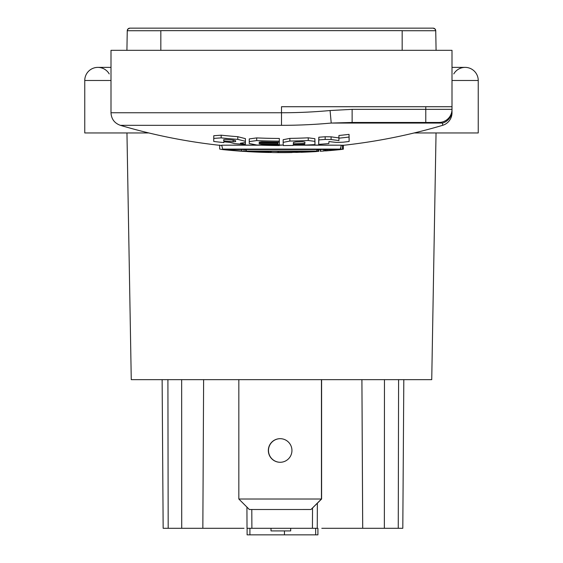 <?xml version="1.0" encoding="UTF-8"?>
<svg xmlns="http://www.w3.org/2000/svg" width="563" height="563" viewBox="0 0 563 563"><rect width="100%" height="100%" fill="white"/><g stroke="black" fill="none" stroke-linecap="round" stroke-linejoin="round"><path stroke-width="0.84" d="M436.086 50.325L435.734 30.726A2.625 2.625 90 0 0 433.116 28.15L129.884 28.15A2.625 2.625 90 0 0 127.259 30.726L128.026 28.917L129.884 28.15M222.934 28.15L240.837 28.15M167.035 28.15L166.367 28.15M149.174 28.15L147.717 28.15M413.826 28.15L415.283 28.15M126.914 50.325L127.259 30.726L160.835 30.726M452.005 67.377L465.122 67.377A13.118 13.118 0 0 1 478.24 80.488A13.118 13.118 0 0 0 453.764 73.936A13.118 13.118 0 0 1 478.24 80.488L452.005 80.488M110.995 80.488L84.76 80.488A13.118 13.118 0 0 1 97.878 67.377A13.118 13.118 0 0 0 84.76 80.488A13.118 13.118 0 0 1 109.236 73.936M84.76 80.488L84.76 132.952L148.801 132.952M414.199 132.952L478.24 132.952L478.24 80.488L478.24 132.952M126.957 132.952L131.263 379.659L431.737 379.659L436.043 132.952M321.804 528.291L362.706 528.291L361.918 379.659L321.6 379.659L321.6 499.008L238.832 499.015L238.832 379.659M241.977 528.291L244.011 528.291M167.908 379.659L168.182 528.291L163.157 528.291L162.13 379.659M168.182 528.291L181.715 528.291L181.652 379.659M181.715 528.291L202.842 528.291L203.623 379.659M202.779 528.291L243.849 528.291M317.363 503.238L317.243 528.291L247.016 528.291L246.925 507.087M362.706 528.291L398.259 528.291L398.59 379.659M384.466 379.659L384.353 528.291M398.259 528.291L402.805 528.291L403.812 379.659M316.695 528.291L316.117 528.291M249.536 528.291L247.558 528.291M290.684 528.291L290.684 530.916L271.007 530.916L271.007 528.291M249.909 528.291L249.909 534.85L247.108 534.85L247.108 528.291M284.456 530.916L284.456 534.85L315.66 534.85L315.66 528.291M249.909 534.85L284.456 534.85M315.66 534.85L317.919 534.85L317.919 528.291M321.452 379.659L321.452 499.008L310.987 509.501L249.346 509.508L238.832 499.015M268.34 450.484A11.802 11.802 -90 0 0 280.149 462.286A11.802 11.802 -90 0 0 291.944 450.484A11.802 11.802 -90 0 0 280.135 438.676A11.802 11.802 -90 0 0 268.34 450.484M280.219 462.286A11.802 11.802 90 0 1 268.488 450.484A11.802 11.802 90 0 1 280.212 438.676M321.6 499.008L310.987 509.501M363.1 122.46L406.507 122.46A13.118 12.682 -90 0 1 406.507 122.46M442.617 125.331A13.118 13.118 0 0 0 452.005 112.755L452.005 50.325L110.995 50.325L110.995 112.755L281.5 112.755L281.5 106.724L452.005 106.724L452.005 109.349A13.118 13.118 14.9 0 1 438.894 122.46L352.128 122.46L331.22 123.058L330.073 110.531A531.324 531.324 0 0 1 281.5 112.755L281.5 125.331A543.9 543.9 0 0 0 331.22 123.058L442.617 123.058L442.617 125.331A567.265 567.265 80 0 1 343.346 145.31M221.808 145.543A567.265 567.265 0 0 1 120.383 125.331L281.5 125.331M342.459 145.247L342.459 149.202A567.8 172.834 90 0 0 343.346 149.167L343.346 145.212A563.845 171.624 -90 0 1 342.459 145.247A564.443 346.182 -90 0 1 341.241 145.338M293.14 145.191L341.277 145.191L305.8 145.043M304.963 145.043L293.168 145.043M283.203 145.043L279.339 145.043M257.741 145.043L221.723 145.191L261.563 145.191M318.693 141.693A566.068 2.681 -90 0 0 318.82 137.217A557.039 557.039 90 0 0 325.154 136.76L331.093 136.816A557.827 341.255 90 0 0 338.926 137.872L338.926 135.5A557.018 557.018 90 0 0 349.053 134.36A563.183 1.802 90 0 0 349.137 138.801L349.137 141.475A564.513 564.035 90 0 1 343.106 142.2L336.885 142.432A561.895 346.266 -90 0 1 328.94 141.552A567.983 5.334 -90 0 1 328.82 143.565A564.217 564.168 90 0 1 318.693 144.346L318.693 141.693M245.405 138.639L245.405 141.313A568.757 1.063 90 0 0 245.419 142.566L240.429 143.199A569.327 370.989 90 0 0 245.398 144.402A564.168 564.154 -90 0 1 234.637 143.6A569.587 377.555 -90 0 1 229.887 142.383A563.19 563.106 90 0 1 223.792 141.806A567.047 5.855 90 0 0 223.849 142.587A564.105 564.105 90 0 1 213.75 141.461L213.75 138.787A563.197 0.57 -90 0 0 213.771 135.725L221.168 135.183A556.87 556.814 -90 0 0 237.797 136.696L245.405 138.639A566.125 1.056 90 0 0 245.419 139.898L245.419 139.898M314.886 138.702L314.886 141.369A568.883 2.266 90 0 0 314.963 144.571L314.963 141.918A566.258 2.252 90 0 1 314.886 138.702L308.235 137.815A557.011 557.011 90 0 1 289.868 138.385L283.175 139.694L283.175 142.362L283.175 139.694M249.247 140.827L249.247 143.488L249.247 140.827A566.336 0.823 -90 0 0 249.261 138.92L256.7 137.907A557.032 557.032 0 0 0 279.339 138.456L279.339 142.172A560.748 560.748 0 0 1 261.682 141.827L259.219 142.165A569.277 23.709 90 0 1 259.128 142.545A561.557 561.557 0 0 0 277.946 142.981L277.946 142.165M452.005 112.755L452.005 110.531A13.118 13.062 180 0 1 442.617 123.058L438.894 122.46L352.128 122.46L352.128 109.349L330.073 110.531M160.835 50.325L160.835 30.648L402.165 30.648L402.165 50.325M452.005 110.531L452.005 109.349L425.776 109.349L425.776 106.724M228.437 149.526L228.437 149.92A568.496 147.14 -90 0 1 224.046 149.73A571.199 571.199 0 0 0 240.985 151.194A570.671 453.919 90 0 0 242.357 151.285A570.389 370.778 90 0 0 244.75 151.433A570.171 266.637 90 0 0 245.855 151.482A570.066 147.541 -90 0 0 246.601 151.496A570.129 3.899 90 0 0 246.615 151.461L246.615 151.074M219.654 145.071L219.654 149.033A568.496 147.14 -90 0 0 224.046 149.73M241.555 149.526L241.555 150.997A570.966 570.966 0 0 1 228.437 149.92M244.103 149.526L244.103 151.187A570.854 350.109 90 0 0 245.728 151.341A570.41 173.629 90 0 0 246.615 151.461M241.555 150.997A571.178 550.86 90 0 0 244.103 151.187M245.728 149.526L245.728 151.341M238.36 150.849L238.36 150.99A571.192 571.192 0 0 1 227.98 150.11A568.799 147.217 90 0 0 230.781 150.23A571.051 571.051 0 0 0 241.168 151.06A571.171 514.864 -90 0 0 242.618 151.173A570.467 261.345 -90 0 0 243.336 151.25L243.322 151.285A569.918 3.899 -90 0 0 243.336 151.25M243.322 151.285A569.855 147.492 90 0 1 242.766 151.278A569.974 266.545 -90 0 1 241.654 151.222A570.368 413.27 -90 0 1 240.19 151.123A570.924 533.344 -90 0 1 238.36 150.99M253.033 151.341L253.033 151.686A570.319 147.612 -90 0 1 248.635 151.679A571.199 571.199 0 0 0 265.032 152.39A571.142 501.485 90 0 1 264.392 152.369M246.453 151.496A570.319 147.612 -90 0 0 248.635 151.679M266.144 151.341L266.144 152.186A570.966 570.966 0 0 1 253.033 151.686M268.692 151.341L268.692 152.27A571.079 550.769 90 0 1 266.144 152.186M270.317 151.341L270.317 152.355A571.199 350.32 -90 0 1 268.692 152.27M271.211 151.341L271.211 152.432A571.107 3.906 90 0 1 271.197 152.467A571.065 147.802 90 0 1 270.444 152.489A571.058 267.052 90 0 1 269.339 152.489A571.079 371.228 90 0 1 266.953 152.439A571.142 501.485 90 0 1 265.032 152.39M270.317 152.355A571.163 173.854 90 0 0 271.211 152.432M262.956 152.179L262.956 152.32A571.192 571.192 0 0 1 252.569 151.89A570.481 147.654 90 0 0 255.377 151.883A571.051 571.051 0 0 0 265.757 152.263A571.178 514.871 -90 0 0 267.214 152.32A571.156 261.654 -90 0 0 267.932 152.362L267.918 152.397A571.037 3.906 -90 0 0 267.932 152.362M262.956 152.32A571.128 533.534 -90 0 0 264.779 152.376A571.03 413.749 -90 0 0 266.25 152.404A570.988 267.017 -90 0 0 267.355 152.418A570.995 147.78 -90 0 0 267.918 152.397M278.171 151.341L278.171 152.383A570.966 570.966 0 0 0 297.841 152.158A571.079 147.809 90 0 1 296.722 152.299A571.065 571.065 0 0 1 280.325 152.496A571.185 147.83 90 0 1 277.897 152.608A571.192 571.192 0 0 0 292.106 152.524A571.121 147.816 90 0 1 291.268 152.545A571.199 571.199 0 0 1 281.5 152.629A571.199 571.199 0 0 1 273.78 152.573A571.149 147.823 -90 0 0 278.171 152.383M271.204 152.453A571.149 147.823 -90 0 0 273.78 152.573M297.841 151.341L297.841 152.158M304.097 152.179A571.051 452.462 -90 0 1 302.739 152.235A571.051 452.462 -90 0 1 302.289 152.249A570.896 261.542 -90 0 1 300.853 152.292A570.882 41.064 -90 0 0 301.05 152.263A570.938 147.766 -90 0 0 301.796 152.2A571.009 240.246 -90 0 0 303.091 152.101A571.163 413.84 -90 0 0 306.026 151.926A571.199 501.534 -90 0 0 308.587 151.771A571.149 547.961 -90 0 0 310.959 151.63A570.966 570.966 0 0 0 313.69 151.482A570.678 550.382 90 0 0 316.237 151.356A569.995 349.581 90 0 0 317.863 151.306L317.863 149.526M300.853 151.341L300.853 152.292M301.05 151.341L301.05 152.263M301.796 151.341L301.796 152.2M303.091 151.341L303.091 152.101M306.026 151.341L306.026 151.926M308.587 151.341L308.587 151.771M318.757 149.526L318.757 151.313A569.883 173.467 -90 0 1 317.863 151.306M318.757 151.313A569.988 3.899 90 0 1 318.742 151.348A571.135 571.135 0 0 1 315.463 151.553A570.136 70.002 90 0 1 315.287 151.538A570.143 261.197 -90 0 1 314.569 151.553A570.664 514.406 -90 0 1 313.119 151.623A571.065 571.065 0 0 1 309.84 151.792A571.199 533.597 -90 0 1 308.01 151.897A571.171 469.458 90 0 1 305.998 152.01A570.945 267.003 90 0 1 304.893 152.094A570.833 147.738 90 0 1 304.52 152.13A570.734 3.906 90 0 1 304.506 152.151A570.847 383.523 90 0 0 305.765 152.101A571.044 514.751 90 0 0 307.222 152.045A571.192 571.192 0 0 0 310.502 151.883A571.114 550.797 90 0 0 313.049 151.757A570.826 452.286 90 0 0 314.858 151.651L314.858 151.546M302.739 152.235A571.199 571.199 0 0 0 315.041 151.644A570.418 261.323 90 0 0 316.293 151.56A570.171 70.009 90 0 0 316.638 151.524L316.638 151.482M299.136 152.277A571.086 261.626 90 0 0 300.206 152.207A571.178 539.284 90 0 0 300.853 152.179M295.659 152.32L295.659 152.362A571.009 41.071 -90 0 0 295.864 152.404A571.149 571.149 0 0 0 299.136 152.313L299.136 151.341M300.206 151.341L300.206 152.207M328.693 150.673A570.516 452.04 -90 0 1 327.335 150.785A570.516 452.04 -90 0 1 326.878 150.821A569.763 261.021 -90 0 1 325.442 150.926A569.531 40.965 -90 0 0 325.646 150.891A569.721 147.457 -90 0 0 326.392 150.793A569.995 239.817 -90 0 0 327.687 150.645L327.687 149.526M325.442 149.526L325.442 150.926M325.646 149.526L325.646 150.891M326.392 149.526L326.392 150.793M330.622 149.526L330.622 150.335A570.713 413.516 90 0 1 327.687 150.645M333.176 149.526L333.176 150.068A571.093 501.443 90 0 1 330.622 150.335M335.555 149.526L335.555 149.828A571.199 548.003 90 0 1 333.176 150.068M338.286 149.308L338.286 149.561A570.966 570.966 0 0 1 335.555 149.828M340.833 147.034L340.833 149.322A570.368 550.079 -90 0 1 338.286 149.561M340.833 149.322A568.398 348.603 90 0 0 342.459 149.202M343.346 149.167A567.849 3.885 90 0 1 343.331 149.202A571.135 571.135 0 0 1 340.052 149.554A568.123 69.756 90 0 1 339.883 149.547A568.398 260.395 -90 0 1 339.165 149.596A570.108 513.906 -90 0 1 337.709 149.723A571.065 571.065 0 0 1 334.429 150.039A571.149 533.548 90 0 1 332.606 150.222A570.861 469.197 90 0 1 330.594 150.427A569.89 266.503 90 0 1 329.482 150.553A569.482 147.393 90 0 1 329.109 150.602A569.214 3.892 90 0 1 329.095 150.624A569.911 382.896 90 0 0 330.361 150.525A570.692 514.434 90 0 0 331.811 150.405L331.811 150.3M335.091 149.976L335.091 150.103A571.192 571.192 0 0 1 331.811 150.405M337.638 149.73L337.638 149.864A570.959 550.656 -90 0 1 335.091 150.103M339.447 149.575L339.447 149.681A570.087 451.702 90 0 1 337.638 149.864M327.335 150.785A571.199 571.199 0 0 0 339.63 149.667A568.855 260.606 90 0 0 340.889 149.526A568.18 69.763 90 0 0 341.234 149.469L341.234 149.427M325.442 150.814A571.192 539.291 -90 0 1 324.795 150.87A570.235 261.232 90 0 1 323.732 150.99M323.732 149.526L323.732 151.018A571.149 571.149 0 0 1 320.453 151.25A569.84 40.986 -90 0 1 320.248 151.222L320.248 149.526M320.453 149.526L320.453 151.25M324.795 149.526L324.795 150.87M281.5 149.526L226.966 149.526A570.713 570.713 0 0 1 222.666 149.096L340.334 149.096A570.713 570.713 0 0 1 336.034 149.526L281.5 149.526M341.277 145.191L340.334 149.096M222.666 149.096L221.723 145.191M279.339 145.191L281.5 145.191M316.554 151.06A570.713 570.713 0 0 1 311.656 151.341L251.344 151.341A570.713 570.713 0 0 1 246.446 151.06L316.554 151.06L317.032 149.526M246.446 151.06L245.968 149.526M318.693 144.346A568.7 2.688 -90 0 0 318.82 139.898L318.82 137.217M318.82 139.898A559.706 559.706 90 0 0 325.154 139.441L325.154 136.76M331.093 136.816L331.093 139.497L325.154 139.441M331.093 139.497A560.495 342.881 90 0 0 338.926 140.546L338.926 137.872M338.926 140.546L338.926 135.5M338.926 138.181A559.685 559.685 90 0 0 349.053 137.048L349.053 134.36M349.053 137.048A565.829 1.809 90 0 0 349.137 141.475M223.849 142.587L223.849 141.813M213.75 141.461A565.836 0.57 -90 0 0 213.771 138.414L213.771 135.725M221.168 135.183L221.168 137.872L213.771 138.414M221.168 137.872A559.538 559.488 -90 0 0 237.797 139.378L237.797 136.696M245.405 141.313L237.797 139.378M245.398 144.402L245.398 142.643M233.145 141.77L235.665 141.566A568.187 11 -90 0 1 235.566 140.651L233.476 140.11A560.706 560.699 90 0 1 225.819 139.406L223.743 139.568A566.878 4.363 90 0 1 223.687 140.856A562.493 562.472 90 0 0 233.145 141.77L233.145 140.081M314.963 144.571A564.126 564.126 -90 0 1 304.977 145.078A569.186 33.949 -90 0 1 304.66 144.304A563.359 563.359 90 0 1 293.239 144.663A569.805 14.997 90 0 1 293.098 145.437A564.126 564.126 -90 0 1 283.21 145.55A569.883 0.936 -90 0 1 283.175 142.362L289.868 141.06A559.685 559.685 90 0 0 308.235 140.49L308.235 137.815M314.886 141.369L308.235 140.49M293.323 143.783A562.493 562.479 -90 0 0 304.907 143.41A569.397 0.999 -90 0 1 304.893 142.094L302.38 141.742A560.72 560.713 90 0 1 295.913 141.953L293.429 142.453A569.791 7.298 90 0 1 293.323 143.783M256.7 137.907L256.7 140.581L249.261 141.594A568.968 0.823 -90 0 1 249.247 143.488L256.714 145.001A564.112 564.112 0 0 0 279.339 145.536L279.339 142.172M256.7 140.581A559.706 559.706 0 0 0 279.339 141.13M277.946 142.981L277.946 143.938A562.521 562.521 0 0 1 259.114 143.509A569.432 2.878 90 0 1 259.107 143.811L262.006 144.381A563.289 563.289 0 0 0 279.339 144.712M433.116 28.15L434.974 28.917L435.741 30.726L402.165 30.726M251.886 528.291L251.802 509.508M312.528 508.065L312.43 528.291M352.128 109.349L425.776 109.349L425.776 122.46M289.868 138.385L289.868 141.06M249.261 141.594L249.261 138.92M262.006 143.614L262.006 144.381M110.995 67.377L97.878 67.377M362.692 528.291L361.91 379.659M120.383 125.331C114.486 123.213 111.354 119.018 110.995 112.755"/></g></svg>
